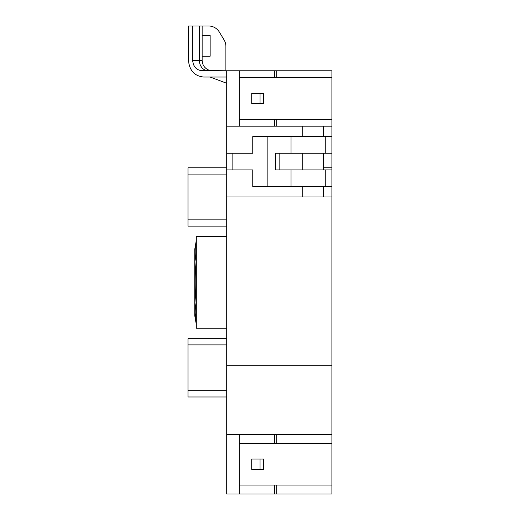 <?xml version="1.0" encoding="UTF-8"?>
<svg xmlns="http://www.w3.org/2000/svg" width="520" height="520" viewBox="0 0 520 520"><rect width="100%" height="100%" fill="white"/><g stroke="black" fill="none" stroke-linecap="round" stroke-linejoin="round"><path stroke-width="0.78" d="M274.625 434.434L274.625 443.391L276.712 443.391L276.712 434.434L226.72 434.434L226.72 494L274.625 494L274.625 485.043L239.219 485.043M226.72 434.434L226.72 70.779L199.959 70.499M325.754 169.923L325.754 186.583L331.903 186.583L331.903 169.923L275.665 169.923L275.665 153.257L325.754 153.257L325.754 136.597L291.038 136.597L291.038 153.257M279.832 153.257L279.832 169.923M325.754 136.597L331.903 136.597L331.903 153.257L325.754 153.257M291.038 136.597L252.759 136.597L252.759 153.257L234.013 153.257M234.013 169.923L252.759 169.923L226.72 169.923L226.72 153.257L252.759 153.257M252.759 169.923L252.759 186.583L267.156 186.583L267.156 136.597M325.754 186.583L267.156 186.583M291.038 186.583L291.038 169.923M260.046 469.424L263.699 469.424L263.699 459.01L260.046 459.01L260.046 469.424L251.719 469.424L251.719 459.01L260.046 459.01M263.699 93.275L263.699 103.688L260.046 103.688L260.046 93.275L263.699 93.275M302.744 153.257L302.744 169.923M274.625 70.779L276.712 70.779L276.712 77.656L274.625 77.656L274.625 70.779L226.72 70.779M274.625 77.656L239.219 77.656M260.046 93.275L251.719 93.275L251.719 103.688L260.046 103.688M274.625 443.391L239.219 443.391M274.625 494L276.712 494L276.712 485.043L274.625 485.043M276.712 494L331.903 494L331.903 485.043L276.712 485.043M276.712 443.391L331.903 443.391L331.903 365.703L226.72 365.703M276.712 434.434L331.903 434.434M274.625 119.308L274.625 126.184L276.712 126.184L276.712 119.308L239.219 119.308M274.625 126.184L239.219 126.184L239.219 70.779M302.744 186.583L302.744 196.995M302.744 126.184L302.744 136.597M276.712 126.184L331.903 126.184L331.903 119.308L276.712 119.308M276.712 77.656L331.903 77.656L331.903 70.779L276.712 70.779M226.72 126.184L239.219 126.184M323.57 167.804L331.903 167.804L331.903 365.703M331.903 196.995L226.72 196.995M239.219 434.434L239.219 494M331.903 443.391L331.903 485.043M331.903 77.656L331.903 119.308M323.57 196.995L323.57 186.583M323.57 169.923L323.57 153.257M323.57 136.597L323.57 126.184M331.903 167.804L331.903 126.184M226.72 338.656L187.98 338.656L187.98 396.975L226.72 396.975M331.903 256.562L331.903 308.217M225.888 70.779L225.888 46.377A12.5 12.5 0 0 0 224.088 39.923L219.33 32.038A12.5 12.5 0 0 0 208.631 26L188.481 26L188.481 60.366L188.481 26M202.144 26L202.144 60.366A10.413 10.413 0 0 0 212.563 70.779A10.413 10.413 0 0 1 202.144 60.366L199.355 60.366L199.355 26M202.144 56.199L210.145 56.199L210.145 35.373L202.144 35.373M192.667 26L192.667 60.366C193.239 66.677 196.397 70.148 202.144 70.779M206.433 77.025L203.58 77.025C194.428 76.017 189.391 70.466 188.481 60.366M226.72 83.278L210.061 77.025M226.72 77.025L203.58 77.025M196.313 323.271L195.195 313.086M196.066 302.744L195.669 297.518M196.066 323.102L194.76 315.712L194.76 249.067L196.313 241.508M196.092 241.508C194.896 248.235 194.896 254.963 196.092 261.69C194.896 275.314 194.896 288.945 196.092 302.569L196.313 302.569M196.092 302.569C194.896 309.471 194.896 316.375 196.092 323.271M226.72 236.567L196.313 236.567L196.313 328.211L226.72 328.211M226.72 174.083L187.98 174.083L187.98 226.122L226.72 226.122M187.98 174.083L187.98 167.837L226.72 167.837M232.856 169.923L232.856 153.257M192.667 60.366L199.355 60.366A10.413 9.015 90 0 0 208.377 70.779M226.72 390.722L187.98 390.722M187.98 344.903L226.72 344.903M187.98 219.875L226.72 219.875"/></g></svg>
